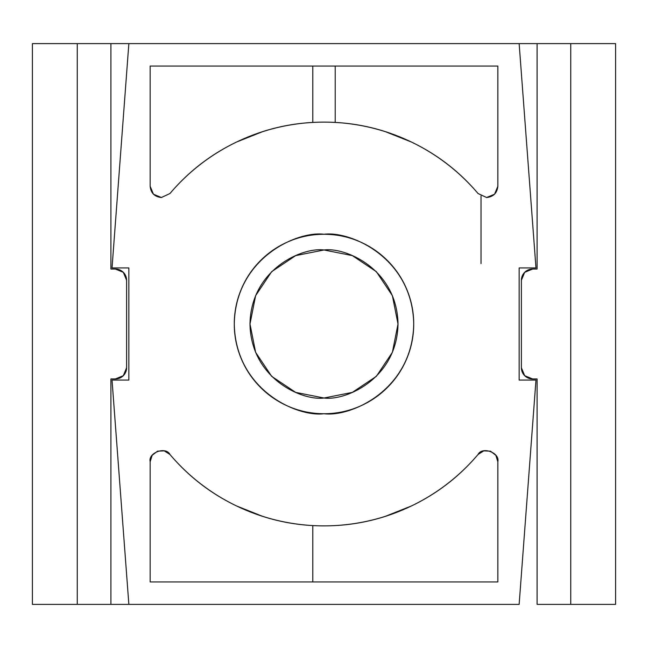 <?xml version="1.0" encoding="UTF-8"?>
<svg xmlns="http://www.w3.org/2000/svg" width="648" height="648" viewBox="0 0 648 648"><rect width="100%" height="100%" fill="white"/><g stroke="black" fill="none" stroke-linecap="round" stroke-linejoin="round"><path stroke-width="0.97" d="M110.905 43.619L110.905 269.041L110.905 43.619L32.4 43.619L32.4 604.382L32.4 43.619L77.258 43.619L77.258 604.382L77.258 43.619L519.145 43.619L535.969 267.924L519.145 267.924L519.145 380.076L535.969 380.076L519.145 604.382L128.855 604.382L112.031 380.076L128.855 380.076L128.855 267.924L128.855 380.076L128.855 267.924L112.031 267.924L128.855 43.619L519.145 43.619L535.969 267.924L519.145 267.924L519.145 380.076L535.969 380.076L519.145 604.382L128.855 604.382L112.031 380.076L128.855 380.076M537.095 269.041L537.095 43.619L537.095 269.041L532.607 269.041L524.678 272.33L521.389 280.26L521.389 367.74L524.678 375.67L532.607 378.959L537.095 378.959L537.095 604.382L537.095 378.959L532.607 378.959A11.219 11.219 0 0 1 521.389 367.74L521.389 280.26A11.219 11.219 0 0 1 532.607 269.041L537.095 269.041M537.095 604.382L570.742 604.382L570.742 43.619L537.095 43.619L570.742 43.619L570.742 604.382L615.6 604.382L615.6 43.619L570.742 43.619L615.6 43.619L615.6 604.382L537.095 604.382M32.4 604.382L110.905 604.382L110.905 378.959L115.393 378.959L123.323 375.67L126.611 367.74L126.611 280.26L123.323 272.33L115.393 269.041L110.905 269.041L115.393 269.041A11.219 11.219 0 0 1 126.611 280.26L126.611 367.74A11.219 11.219 0 0 1 115.393 378.959L110.905 378.959L110.905 604.382L128.855 604.382L32.4 604.382M478.062 193.541A201.876 201.876 0 0 0 169.938 193.541L161.376 197.51L169.938 193.541C189.111 170.894 212.163 153.333 239.096 140.843C266.02 128.361 294.322 122.124 324 122.124C353.678 122.124 381.98 128.361 408.904 140.843C435.837 153.333 458.889 170.894 478.062 193.541L486.624 197.51L494.554 194.23L497.842 186.3C497.121 193.064 493.387 196.798 486.624 197.51M483.756 450.862L478.062 454.459A201.876 201.876 0 0 1 169.938 454.459L164.244 450.862L157.521 451.17L152.183 455.277L150.158 461.7L150.158 581.953L497.842 581.953L497.842 461.7L495.817 455.277L490.479 451.17L483.756 450.862L478.062 454.459C458.889 477.106 435.837 494.667 408.904 507.157C381.98 519.639 353.678 525.876 324 525.876C294.322 525.876 266.02 519.639 239.096 507.157C212.163 494.667 189.111 477.106 169.938 454.459L164.244 450.862M324 413.724C297.756 417.328 235.499 390.412 234.276 324C235.499 257.588 297.756 230.672 324 234.276C312.101 234.276 300.656 236.552 289.664 241.105C278.672 245.657 268.969 252.145 260.553 260.553C252.145 268.969 245.657 278.672 241.105 289.664C236.552 300.656 234.276 312.101 234.276 324C234.276 335.899 236.552 347.344 241.105 358.336C245.657 369.328 252.145 379.031 260.553 387.447C268.969 395.855 278.672 402.343 289.664 406.895C300.656 411.448 312.101 413.724 324 413.724C335.899 413.724 347.344 411.448 358.336 406.895C369.328 402.343 379.031 395.855 387.447 387.447C395.855 379.031 402.343 369.328 406.895 358.336C411.448 347.344 413.724 335.899 413.724 324C413.724 312.101 411.448 300.656 406.895 289.664C402.343 278.672 395.855 268.969 387.447 260.553C379.031 252.145 369.328 245.657 358.336 241.105C347.344 236.552 335.899 234.276 324 234.276C350.244 230.672 412.501 257.588 413.724 324C412.501 390.412 350.244 417.328 324 413.724M324 398.018C302.349 400.999 250.987 378.788 249.982 324C250.987 269.212 302.349 247.001 324 249.982C345.651 247.001 397.013 269.212 398.018 324C397.013 378.788 345.651 400.999 324 398.018L295.674 392.388L271.658 376.342L255.612 352.326L249.982 324L255.612 295.674L271.658 271.658L295.674 255.612L324 249.982L352.326 255.612L376.342 271.658L392.388 295.674L398.018 324L392.388 352.326L376.342 376.342L352.326 392.388L324 398.018M478.062 454.459C482.258 446.18 499.989 452.677 497.842 461.7L497.842 581.953L150.158 581.953L150.158 461.7C148.011 452.677 165.742 446.18 169.938 454.459L169.962 454.483M497.842 186.3L497.842 66.047L150.158 66.047L150.158 186.3L153.446 194.23L161.376 197.51C154.613 196.798 150.879 193.064 150.158 186.3L150.158 66.047L497.842 66.047L497.842 186.3L494.554 194.23M481.019 43.619L537.095 43.619M481.019 196.012L481.019 263.598L481.019 196.012M128.855 267.924L112.031 267.924L128.855 43.619M289.664 241.105C278.672 245.657 268.969 252.145 260.553 260.553M387.447 260.553C379.031 252.145 369.328 245.657 358.336 241.105M335.219 66.047L335.219 122.423L335.219 66.047M385.106 131.552L411.359 142.001M312.781 581.953L312.781 525.577L312.781 581.953M262.894 516.448L236.642 505.999M157.521 451.17L152.183 455.277L150.158 461.7M312.781 66.047L312.781 122.432L312.781 66.047M236.642 142.001L262.894 131.552M150.158 186.3L153.446 194.23L161.376 197.51M497.842 461.7L495.817 455.277M411.359 505.999L385.106 516.448"/></g></svg>
